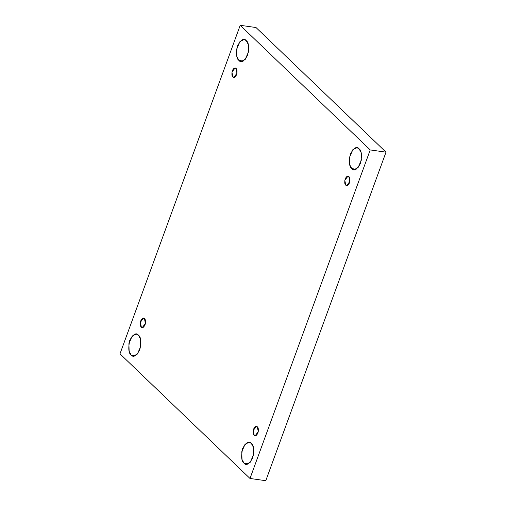 <?xml version="1.0" encoding="UTF-8"?>
<svg xmlns="http://www.w3.org/2000/svg" width="506" height="506" viewBox="0 0 506 506"><rect width="100%" height="100%" fill="white"/><g stroke="black" fill="none" stroke-linecap="round" stroke-linejoin="round"><path stroke-width="0.76" d="M246.201 40.6L244.126 39.531L239.989 41.479L236.694 49.025L236.934 56.729L238.946 60.423L243.304 61.043L238.946 60.423C236.372 58.721 235.916 53.819 237.573 45.717C241.166 39.474 244.044 37.767 246.201 40.6C248.769 42.302 249.224 47.203 247.573 55.306C243.974 61.549 241.103 63.25 238.946 60.423L241.02 61.492L245.157 59.544L248.452 51.991L248.206 44.294L246.201 40.6M138.404 335.155L136.329 334.087L132.199 336.035L128.904 343.58L129.144 351.284L131.149 354.978L135.513 355.598L131.149 354.978C128.581 353.277 128.126 348.375 129.776 340.272C133.375 334.03 136.247 332.322 138.404 335.155C140.978 336.857 141.433 341.759 139.782 349.861C136.184 356.104 133.312 357.805 131.149 354.978L133.223 356.047L137.36 354.099L140.655 346.547L140.415 338.849L138.404 335.155M359.064 148.789L356.989 147.72L352.853 149.668L349.557 157.221L349.804 164.918L351.809 168.612L356.173 169.232L351.809 168.612C349.241 166.91 348.779 162.009 350.437 153.906C354.029 147.663 356.907 145.962 359.064 148.789C361.632 150.491 362.094 155.393 360.436 163.495C356.844 169.738 353.966 171.445 351.809 168.612L353.884 169.681L358.02 167.733L361.316 160.187L361.069 152.483L359.064 148.789M251.273 443.345L249.199 442.276L245.062 444.224L241.767 451.776L242.013 459.473L244.018 463.167L248.383 463.787L244.018 463.167C241.444 461.466 240.989 456.564 242.646 448.461C246.239 442.219 249.116 440.517 251.273 443.345C253.841 445.046 254.303 449.948 252.646 458.05C249.053 464.293 246.175 466.001 244.018 463.167L246.093 464.236L250.23 462.288L253.525 454.742L253.278 447.038L251.273 443.345M257.32 426.824L256.428 426.368L253.247 430.435L254.208 435.318L256.08 435.584L254.208 435.318C253.108 434.591 252.911 432.491 253.62 429.018C255.163 426.343 256.397 425.609 257.32 426.824C258.421 427.551 258.617 429.651 257.908 433.123C256.365 435.799 255.132 436.533 254.208 435.318L255.1 435.774L258.281 431.707L257.32 426.824M348.874 176.638L347.983 176.183L344.801 180.25L345.762 185.139L347.635 185.398L345.762 185.139C344.662 184.405 344.466 182.305 345.174 178.833C346.718 176.158 347.951 175.424 348.874 176.638C349.975 177.372 350.171 179.472 349.463 182.944C347.919 185.62 346.686 186.347 345.762 185.139L346.654 185.594L349.836 181.521L348.874 176.638M236.005 68.449L235.119 67.994L231.931 72.061L232.899 76.944L234.765 77.209L232.899 76.944C231.799 76.216 231.603 74.116 232.311 70.644C233.848 67.968 235.081 67.235 236.005 68.449C237.105 69.177 237.301 71.276 236.593 74.749C235.056 77.424 233.823 78.158 232.899 76.944L233.785 77.399L236.972 73.332L236.005 68.449M144.45 318.628L143.565 318.173L140.377 322.246L141.345 327.129L143.211 327.395L141.345 327.129C140.244 326.395 140.048 324.295 140.757 320.823C142.294 318.147 143.527 317.42 144.45 318.628C145.557 319.362 145.753 321.462 145.039 324.934C143.502 327.61 142.268 328.343 141.345 327.129L142.23 327.584L145.418 323.517L144.45 318.628M370.228 149.928L249.996 478.467L265.783 480.7L386.015 152.161L370.228 149.928L386.015 152.161L256.004 27.533L240.217 25.3L256.004 27.533L386.015 152.161L265.783 480.7L249.996 478.467L119.985 353.839L240.217 25.3L370.228 149.928L240.217 25.3L119.985 353.839L249.996 478.467L370.228 149.928"/></g></svg>
